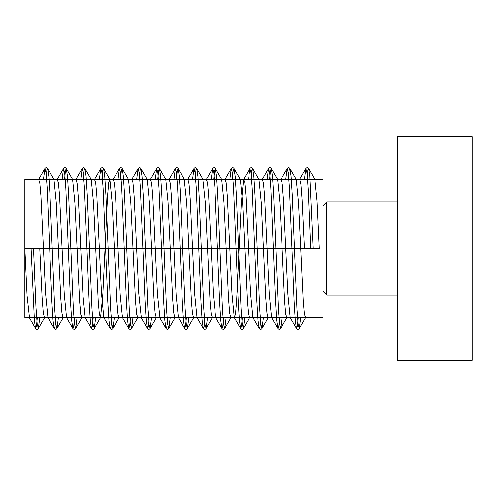 <?xml version="1.0" encoding="UTF-8"?>
<svg xmlns="http://www.w3.org/2000/svg" width="497" height="497" viewBox="0 0 497 497"><rect width="100%" height="100%" fill="white"/><g stroke="black" fill="none" stroke-linecap="round" stroke-linejoin="round"><path stroke-width="0.75" d="M323.05 205.634L326.777 201.906L326.777 295.094L397.6 295.094M397.6 248.5L397.6 360.325L472.15 360.325L472.15 136.675L397.6 136.675L397.6 248.5M39.76 248.5L24.85 248.5L24.85 179.168L323.05 179.168L323.05 248.5L323.05 179.168L24.85 179.168L24.85 317.832L24.85 248.5L27.068 295.678L29.516 317.832L44.419 317.832L43.258 312.607L42.096 297.591L39.76 248.5L33.529 248.5L35.952 306.941L37.163 323.914L38.381 328.461L39.748 317.832M323.05 248.5L323.05 317.832L24.85 317.832L323.05 317.832L323.05 248.5M43.5 179.168L44.867 168.539L38.611 179.361L39.772 182.66L40.94 195.986L45.6 293.764L47.929 317.639L63.057 317.832L61.926 312.843L60.789 298.498L56.236 202.291L53.956 179.361L47.7 168.539L48.861 176.59L50.029 195.582L54.689 308.668L55.85 324.336L57.018 328.461L58.385 317.832M62.137 179.168L63.504 168.539L57.248 179.361L58.41 182.66L59.578 195.986L64.237 293.77L66.567 317.639L72.823 328.461L73.699 326.504L74.575 317.832M101.86 179.168L102.736 170.496L103.612 168.539L104.774 176.59L105.942 195.588L110.601 308.668L111.763 324.336L112.931 328.461L119.187 317.639L118.025 314.34L116.857 301.014L112.198 203.236L109.868 179.361L108.706 182.66L107.538 195.986L102.879 293.77L100.549 317.639L99.388 314.34L98.22 301.014L93.56 203.23L91.231 179.355L76.103 179.168L77.234 184.138L78.371 198.471L82.924 294.696L85.204 317.639L91.46 328.461L92.336 326.504L93.212 317.832M99.412 179.168L100.779 168.539L94.523 179.361L95.685 182.66L96.853 195.986L101.512 293.77L103.842 317.639L110.098 328.461L110.974 326.504L111.85 317.832M128.506 179.355L122.25 168.539L123.411 176.59L124.579 195.582L129.239 308.668L130.4 324.336L131.568 328.461L137.824 317.639L136.663 314.34L135.495 301.014L130.835 203.23L128.506 179.355L113.378 179.168L114.509 184.138L115.646 198.471L120.199 294.696L122.479 317.639L128.735 328.461L129.611 326.504L130.487 317.832M136.687 179.168L138.054 168.539L131.798 179.361L132.96 182.66L134.128 195.986L138.787 293.77L141.341 317.832M155.325 179.168L156.692 168.539L150.436 179.361L151.597 182.66L152.765 195.986L157.425 293.77L159.978 317.832M169.284 179.168L170.421 184.138L171.558 198.477L176.112 294.696L178.392 317.639L184.648 328.461L185.524 326.504L186.4 317.832M187.922 179.168L189.059 184.157L190.196 198.502L194.749 294.702L197.029 317.639L203.285 328.461L204.161 326.504L205.037 317.832M211.237 179.168L212.604 168.539L206.348 179.361L207.51 182.66L208.678 195.986L213.337 293.77L215.667 317.645L230.794 317.832L229.664 312.861L228.527 298.529L223.973 202.304L221.693 179.361L215.431 168.539L216.599 176.59L217.761 195.582L222.42 308.668L223.588 324.336L224.75 328.461L226.123 317.832M229.875 179.168L231.242 168.539L224.986 179.361L226.147 182.66L227.315 195.986L231.975 293.764L234.304 317.639L235.466 314.34L236.634 301.014L241.293 203.23L243.623 179.361L244.785 182.66L245.953 195.986L250.612 293.77L252.942 317.645L268.069 317.832L266.939 312.861L265.802 298.529L261.248 202.304L258.968 179.361L252.706 168.539L253.874 176.59L255.036 195.582L259.695 308.668L260.863 324.336L262.025 328.461L263.398 317.832M267.15 179.168L268.517 168.539L262.261 179.361L263.422 182.66L264.59 195.986L269.25 293.764L271.579 317.639L277.835 328.461L278.711 326.504L279.587 317.832M288.235 179.168L289.111 170.496L289.981 168.539L291.149 176.59L292.311 195.588L296.97 308.668L298.138 324.336L299.3 328.461L305.562 317.639L304.4 314.34L303.232 301.014L298.573 203.236L296.243 179.361L281.116 179.168L282.246 184.157L283.383 198.502L287.937 294.709L290.217 317.639L296.473 328.461L297.349 326.504L298.225 317.832M306.873 179.168L307.749 170.496L308.618 168.539L309.737 176.031L313.091 248.5L319.322 248.5L317.105 201.322L314.881 179.355L299.753 179.168L300.909 184.393L302.077 199.409L304.412 248.5L313.091 248.5L310.644 248.5L308.221 190.059L307.009 173.086L305.792 168.539L299.536 179.355M64.585 179.168L65.461 170.496L66.337 168.539L72.593 179.361L74.923 203.236L79.582 301.014L80.75 314.34L81.912 317.639L75.656 328.461L77.023 317.832M139.135 179.168L140.011 170.496L140.881 168.539L147.143 179.361L149.423 202.298L153.977 298.498L155.114 312.843L156.251 317.832M175.099 317.645L168.837 328.461L167.675 324.336L166.507 308.662L161.854 195.588L160.686 176.59L159.525 168.539L165.781 179.361L168.061 202.304L172.614 298.523L173.751 312.861L174.888 317.832M184.194 179.168L186.748 203.23L191.407 301.014L192.575 314.34L193.737 317.639L187.475 328.461L188.848 317.832M202.832 179.168L205.385 203.23L210.045 301.014L211.213 314.34L212.374 317.639L206.112 328.461L207.485 317.832M232.323 179.168L233.199 170.496L234.068 168.539L240.331 179.361L242.66 203.23L247.32 301.014L248.488 314.34L249.649 317.639L243.387 328.461L244.76 317.832M269.598 179.168L270.474 170.496L271.343 168.539L277.606 179.361L279.935 203.23L284.595 301.014L285.763 314.34L286.924 317.639L280.662 328.461L282.035 317.832M45.948 179.168L46.824 170.496L47.7 168.539C46.817 167.327 45.873 167.327 44.867 168.539L46.035 172.664L47.196 188.332L51.856 301.412L53.024 320.41L54.185 328.461L55.061 326.504L55.937 317.832M66.337 168.539L67.499 176.59L68.667 195.588L73.326 308.668L74.488 324.336L75.656 328.461C74.774 329.673 73.829 329.673 72.823 328.461L71.661 320.41L70.493 301.412L65.834 188.332L64.672 172.664L63.504 168.539C64.511 167.327 65.455 167.327 66.337 168.539M83.223 179.168L84.099 170.496L84.975 168.539L86.136 176.59L87.304 195.588L91.964 308.668L93.125 324.336L94.293 328.461L95.66 317.832M109.868 179.361L103.612 168.539C102.73 167.327 101.786 167.327 100.779 168.539L101.947 172.664L103.109 188.332L107.768 301.412L108.936 320.41L110.098 328.461C111.104 329.673 112.049 329.673 112.931 328.461L114.298 317.832M120.498 179.168L121.374 170.496L122.243 168.539C121.367 167.327 120.423 167.327 119.417 168.539L120.585 172.664L121.746 188.332L126.406 301.418L127.574 320.41L128.735 328.461C129.742 329.673 130.686 329.673 131.568 328.461L132.935 317.832M140.887 168.539L142.049 176.59L143.211 195.582L147.87 308.662L149.038 324.336L150.2 328.461C149.324 329.673 148.379 329.673 147.373 328.461L148.249 326.504L149.125 317.832M156.462 317.639L150.206 328.461L151.573 317.832M157.773 179.168L158.649 170.496L159.518 168.539C158.642 167.327 157.698 167.327 156.692 168.539L157.86 172.664L159.021 188.332L163.681 301.418L164.849 320.41L166.01 328.461L166.886 326.504L167.762 317.832M159.754 317.645L166.01 328.461C167.017 329.666 167.961 329.673 168.837 328.461L170.21 317.832M176.41 179.168L177.286 170.496L178.156 168.539L179.324 176.59L180.486 195.588L185.145 308.668L186.313 324.336L187.475 328.461C186.599 329.673 185.654 329.673 184.648 328.461L183.486 320.41L182.318 301.412L177.659 188.332L176.497 172.664L175.329 168.539L169.073 179.355M195.048 179.168L195.924 170.496L196.793 168.539L197.961 176.59L199.123 195.582L203.782 308.668L204.95 324.336L206.112 328.461C205.236 329.673 204.292 329.673 203.285 328.461L202.124 320.41L200.956 301.418L196.296 188.332L195.135 172.664L193.967 168.539L187.711 179.361M213.685 179.168L214.561 170.496L215.431 168.539C214.555 167.327 213.611 167.327 212.604 168.539L213.772 172.664L214.934 188.332L219.593 301.418L220.761 320.41L221.923 328.461L222.799 326.504L223.675 317.832M234.304 317.639L240.56 328.461L239.399 320.41L238.231 301.412L233.571 188.332L232.41 172.664L231.242 168.539C232.248 167.327 233.192 167.327 234.068 168.539L235.236 176.59L236.398 195.588L241.057 308.668L242.225 324.336L243.387 328.461C242.511 329.673 241.567 329.673 240.56 328.461L241.436 326.504L242.312 317.832M250.96 179.168L251.836 170.496L252.706 168.539C251.83 167.327 250.886 167.327 249.879 168.539L251.047 172.664L252.209 188.332L256.868 301.412L258.036 320.41L259.198 328.461L260.074 326.504L260.95 317.832M271.343 168.539L272.511 176.59L273.673 195.588L278.332 308.668L279.5 324.336L280.662 328.461C279.786 329.673 278.842 329.673 277.835 328.461L276.674 320.41L275.506 301.412L270.846 188.332L269.685 172.664L268.517 168.539C269.523 167.327 270.467 167.327 271.343 168.539M285.787 179.168L287.154 168.539L288.322 172.664L289.484 188.332L294.143 301.418L295.311 320.41L296.473 328.461C297.479 329.673 298.424 329.673 299.3 328.461L300.673 317.832M33.529 248.5L24.85 248.5L24.85 316.092L24.85 180.908L24.85 248.5L304.412 248.5M31.081 248.5L34.436 320.969L35.548 328.461L36.424 326.504L37.3 317.832M80.775 179.168L82.142 168.539L83.31 172.664L84.471 188.332L89.131 301.418L90.299 320.41L91.46 328.461C92.467 329.673 93.411 329.673 94.293 328.461L100.549 317.639M118.05 179.168L119.417 168.539L113.161 179.355M140.881 168.539C140.005 167.327 139.061 167.327 138.054 168.539L139.222 172.664L140.384 188.332L145.043 301.412L146.211 320.41L147.373 328.461L141.117 317.639M173.962 179.168L175.329 168.539C176.336 167.334 177.28 167.327 178.156 168.539L184.418 179.355M192.6 179.168L193.967 168.539C194.973 167.327 195.917 167.327 196.793 168.539L203.056 179.361M248.512 179.168L249.879 168.539L243.623 179.361M304.425 179.168L305.792 168.539C306.798 167.334 307.742 167.327 308.618 168.539L314.881 179.355M326.777 201.906L397.6 201.906M323.05 291.366L326.777 295.094M44.637 317.645L38.381 328.461M63.274 317.639L57.018 328.461C56.136 329.673 55.192 329.673 54.185 328.461L47.929 317.639M91.231 179.355L84.975 168.539C84.092 167.327 83.148 167.327 82.142 168.539L75.886 179.355M231.012 317.645L224.75 328.461C223.874 329.673 222.929 329.673 221.923 328.461L215.667 317.645M268.287 317.645L262.025 328.461C261.149 329.673 260.204 329.673 259.198 328.461L252.942 317.645M296.243 179.361L289.981 168.539C289.105 167.327 288.161 167.327 287.154 168.539L280.898 179.361M38.375 328.461C37.499 329.673 36.554 329.666 35.548 328.461L29.292 317.645"/></g></svg>
